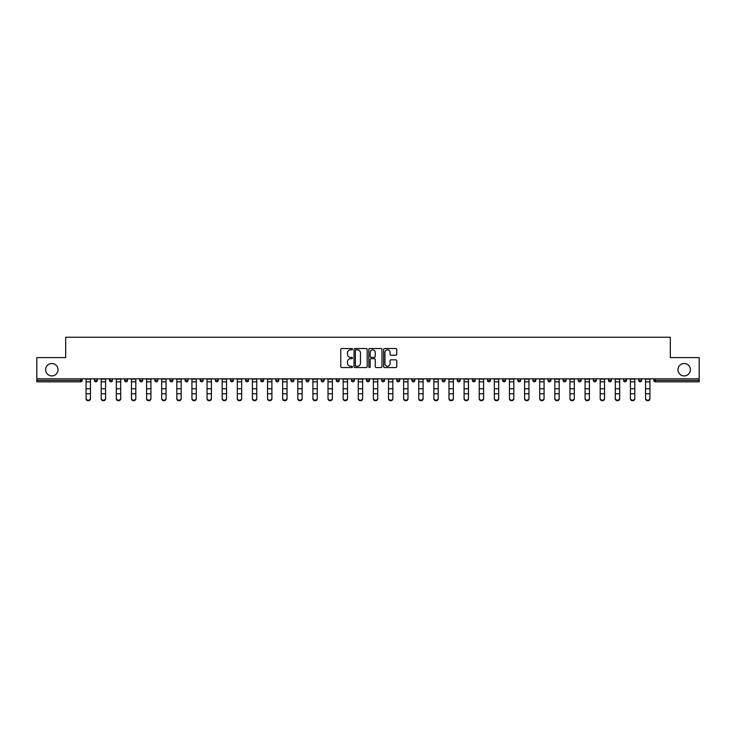 <?xml version="1.0" encoding="UTF-8"?>
<svg xmlns="http://www.w3.org/2000/svg" width="736" height="736" viewBox="0 0 736 736"><rect width="100%" height="100%" fill="white"/><g stroke="black" fill="none" stroke-linecap="round" stroke-linejoin="round"><path stroke-width="1.1" d="M58.024 369.72A6.201 6.201 0 0 1 51.824 375.921A6.201 6.201 0 0 1 45.623 369.72A6.201 6.201 0 0 1 51.824 363.51A6.201 6.201 0 0 1 58.024 369.72M690.377 369.72A6.201 6.201 0 0 1 684.176 375.921A6.201 6.201 0 0 1 677.976 369.72A6.201 6.201 0 0 1 684.176 363.51A6.201 6.201 0 0 1 690.377 369.72M352.489 349.186A0.662 0.662 0 0 0 351.826 348.524L341.716 348.524A0.948 0.948 0 0 0 340.768 349.471L340.768 366.602A0.948 0.948 0 0 0 341.716 367.549L351.826 367.549A0.662 0.662 0 0 0 352.489 366.887A0.662 0.662 0 0 0 351.826 366.215L350.52 366.215A3.045 3.045 0 0 1 347.475 363.17L347.475 361.744A3.045 3.045 0 0 1 350.52 358.699L351.826 358.699A0.662 0.662 0 0 0 352.489 358.036A0.662 0.662 0 0 0 351.826 357.374L350.52 357.374A3.045 3.045 0 0 1 347.475 354.329L347.475 352.903A3.045 3.045 0 0 1 350.52 349.858L351.826 349.858A0.662 0.662 0 0 0 352.489 349.186M395.802 355.23A0.948 0.948 0 0 0 396.759 354.283L396.759 349.471A0.948 0.948 0 0 0 395.802 348.524L384.578 348.524A0.948 0.948 0 0 0 383.631 349.471L383.631 366.602A0.948 0.948 0 0 0 384.578 367.549L395.802 367.549A0.948 0.948 0 0 0 396.759 366.602L396.759 360.796A0.948 0.948 0 0 0 395.802 359.84L391 359.84A0.948 0.948 0 0 0 390.052 360.796L390.052 363.676A2.548 2.548 0 0 1 387.504 366.215A2.548 2.548 0 0 1 384.956 363.676L384.956 352.397A2.548 2.548 0 0 1 387.504 349.858A2.548 2.548 0 0 1 390.052 352.397L390.052 354.283A0.948 0.948 0 0 0 391 355.23L395.802 355.23M36.8 378.828L36.8 357.604L65.688 357.604L65.688 337.244L670.312 337.244L670.312 357.604L699.2 357.604L699.2 378.828L36.8 378.828L36.8 380.374L80.712 380.374L80.712 378.828M367.172 349.471A0.948 0.948 0 0 0 366.215 348.524L354.991 348.524A0.948 0.948 0 0 0 354.034 349.471L354.034 366.602A0.948 0.948 0 0 0 354.991 367.549L366.215 367.549A0.948 0.948 0 0 0 367.172 366.602L367.172 349.471M369.785 348.524L381.009 348.524A0.948 0.948 0 0 1 381.966 349.471L381.966 366.602A0.948 0.948 0 0 1 381.009 367.549L376.206 367.549A0.948 0.948 0 0 1 375.259 366.602L375.259 359.656A0.948 0.948 0 0 0 374.302 358.699L371.119 358.699A0.948 0.948 0 0 0 370.162 359.656L370.162 366.887A0.662 0.662 0 0 1 369.5 367.549A0.662 0.662 0 0 1 368.828 366.887L368.828 349.471A0.948 0.948 0 0 1 369.785 348.524M82.165 378.828L82.165 380.374A1.454 1.454 0 0 1 80.712 381.828L36.8 381.828L36.8 380.374M699.2 378.828L699.2 381.828L655.288 381.828A1.454 1.454 0 0 1 653.835 380.374L653.835 378.828M97.281 378.828L97.281 380.374L94.374 380.374A1.454 1.454 0 0 0 95.827 381.828A1.454 1.454 0 0 1 94.374 380.374L94.374 378.828M80.712 381.828A1.454 1.454 0 0 0 82.165 380.374A1.454 1.454 0 0 1 80.712 381.828L80.712 380.374L82.165 380.374M109.498 378.828L109.498 380.374L109.498 378.828M112.406 378.828L112.406 380.374L112.406 378.828M124.614 380.374A1.454 1.454 0 0 0 126.068 381.828A1.454 1.454 0 0 0 127.521 380.374A1.454 1.454 0 0 1 126.068 381.828A1.454 1.454 0 0 0 127.521 380.374L127.521 378.828L127.521 380.374L124.614 380.374A1.454 1.454 0 0 0 126.068 381.828A1.454 1.454 0 0 1 124.614 380.374L124.614 378.828M139.739 378.828L139.739 380.374L139.739 378.828M142.646 378.828L142.646 380.374A1.454 1.454 0 0 1 141.192 381.828A1.454 1.454 0 0 1 139.739 380.374A1.454 1.454 0 0 0 141.192 381.828A1.454 1.454 0 0 0 142.646 380.374A1.454 1.454 0 0 1 141.192 381.828A1.454 1.454 0 0 1 139.739 380.374L142.646 380.374M154.854 380.374A1.454 1.454 0 0 0 156.308 381.828A1.454 1.454 0 0 0 157.762 380.374A1.454 1.454 0 0 1 156.308 381.828A1.454 1.454 0 0 0 157.762 380.374L157.762 378.828L157.762 380.374L154.854 380.374A1.454 1.454 0 0 0 156.308 381.828A1.454 1.454 0 0 1 154.854 380.374L154.854 378.828M172.886 378.828L172.886 380.374A1.454 1.454 0 0 1 171.433 381.828A1.454 1.454 0 0 1 169.979 380.374L169.979 378.828M188.002 378.828L188.002 380.374A1.454 1.454 0 0 1 186.548 381.828A1.454 1.454 0 0 1 185.095 380.374L185.095 378.828M203.127 378.828L203.127 380.374A1.454 1.454 0 0 1 201.673 381.828A1.454 1.454 0 0 1 200.22 380.374L200.22 378.828M218.252 378.828L218.252 380.374A1.454 1.454 0 0 1 216.798 381.828A1.454 1.454 0 0 1 215.335 380.374L215.335 378.828M233.367 378.828L233.367 380.374A1.454 1.454 0 0 1 231.914 381.828A1.454 1.454 0 0 1 230.46 380.374L230.46 378.828M248.492 378.828L248.492 380.374A1.454 1.454 0 0 1 247.038 381.828A1.454 1.454 0 0 1 245.585 380.374L245.585 378.828M260.7 378.828L260.7 380.374L260.7 378.828M263.608 378.828L263.608 380.374A1.454 1.454 0 0 1 262.154 381.828A1.454 1.454 0 0 1 260.7 380.374L263.608 380.374A1.454 1.454 0 0 1 262.154 381.828M278.732 378.828L278.732 380.374L275.825 380.374A1.454 1.454 0 0 0 277.279 381.828A1.454 1.454 0 0 1 275.825 380.374L275.825 378.828M292.394 381.828A1.454 1.454 0 0 0 293.848 380.374L293.848 378.828L293.848 380.374A1.454 1.454 0 0 1 292.394 381.828A1.454 1.454 0 0 1 290.941 380.374L290.941 378.828M307.519 381.828A1.454 1.454 0 0 0 308.973 380.374L308.973 378.828L308.973 380.374A1.454 1.454 0 0 1 307.519 381.828A1.454 1.454 0 0 1 306.066 380.374L306.066 378.828M324.088 378.828L324.088 380.374A1.454 1.454 0 0 1 322.635 381.828A1.454 1.454 0 0 1 321.181 380.374L321.181 378.828M336.306 380.374L339.213 380.374A1.454 1.454 0 0 1 337.76 381.828A1.454 1.454 0 0 0 339.213 380.374L339.213 378.828L339.213 380.374A1.454 1.454 0 0 1 337.76 381.828A1.454 1.454 0 0 1 336.306 380.374L336.306 378.828M354.329 378.828L354.329 380.374A1.454 1.454 0 0 1 352.875 381.828A1.454 1.454 0 0 1 351.422 380.374L351.422 378.828M369.454 378.828L369.454 380.374A1.454 1.454 0 0 1 368 381.828A1.454 1.454 0 0 1 366.546 380.374L366.546 378.828M381.671 378.828L381.671 380.374L381.671 378.828M384.578 378.828L384.578 380.374A1.454 1.454 0 0 1 383.125 381.828A1.454 1.454 0 0 1 381.671 380.374L384.578 380.374A1.454 1.454 0 0 1 383.125 381.828M396.787 378.828L396.787 380.374L396.787 378.828M399.694 378.828L399.694 380.374A1.454 1.454 0 0 1 398.24 381.828A1.454 1.454 0 0 1 396.787 380.374L399.694 380.374A1.454 1.454 0 0 1 398.24 381.828A1.454 1.454 0 0 0 399.694 380.374M411.912 378.828L411.912 380.374L411.912 378.828M414.819 378.828L414.819 380.374A1.454 1.454 0 0 1 413.365 381.828A1.454 1.454 0 0 1 411.912 380.374A1.454 1.454 0 0 0 413.365 381.828A1.454 1.454 0 0 0 414.819 380.374A1.454 1.454 0 0 1 413.365 381.828A1.454 1.454 0 0 1 411.912 380.374L414.819 380.374M427.027 378.828L427.027 380.374L427.027 378.828M429.934 378.828L429.934 380.374A1.454 1.454 0 0 1 428.481 381.828A1.454 1.454 0 0 1 427.027 380.374A1.454 1.454 0 0 0 428.481 381.828A1.454 1.454 0 0 0 429.934 380.374A1.454 1.454 0 0 1 428.481 381.828A1.454 1.454 0 0 1 427.027 380.374L429.934 380.374M442.152 380.374L445.059 380.374A1.454 1.454 0 0 1 443.606 381.828A1.454 1.454 0 0 0 445.059 380.374L445.059 378.828L445.059 380.374A1.454 1.454 0 0 1 443.606 381.828A1.454 1.454 0 0 1 442.152 380.374L442.152 378.828M460.175 378.828L460.175 380.374L457.268 380.374A1.454 1.454 0 0 0 458.721 381.828A1.454 1.454 0 0 1 457.268 380.374L457.268 378.828M475.3 378.828L475.3 380.374A1.454 1.454 0 0 1 473.846 381.828A1.454 1.454 0 0 1 472.392 380.374L472.392 378.828M487.508 378.828L487.508 380.374L487.508 378.828M490.415 378.828L490.415 380.374L490.415 378.828M505.54 378.828L505.54 380.374A1.454 1.454 0 0 1 504.086 381.828A1.454 1.454 0 0 1 502.633 380.374L502.633 378.828M520.665 378.828L520.665 380.374L517.748 380.374A1.454 1.454 0 0 0 519.202 381.828A1.454 1.454 0 0 1 517.748 380.374L517.748 378.828M535.78 378.828L535.78 380.374A1.454 1.454 0 0 1 534.327 381.828A1.454 1.454 0 0 1 532.873 380.374L532.873 378.828M550.905 378.828L550.905 380.374L547.998 380.374A1.454 1.454 0 0 0 549.452 381.828A1.454 1.454 0 0 1 547.998 380.374L547.998 378.828M566.021 378.828L566.021 380.374A1.454 1.454 0 0 1 564.567 381.828A1.454 1.454 0 0 1 563.114 380.374L563.114 378.828M581.146 378.828L581.146 380.374L578.238 380.374A1.454 1.454 0 0 0 579.692 381.828A1.454 1.454 0 0 1 578.238 380.374L578.238 378.828M596.261 378.828L596.261 380.374A1.454 1.454 0 0 1 594.808 381.828A1.454 1.454 0 0 1 593.354 380.374L593.354 378.828M611.386 378.828L611.386 380.374L608.479 380.374A1.454 1.454 0 0 0 609.932 381.828A1.454 1.454 0 0 1 608.479 380.374L608.479 378.828M626.502 378.828L626.502 380.374L623.594 380.374A1.454 1.454 0 0 0 625.048 381.828A1.454 1.454 0 0 1 623.594 380.374L623.594 378.828M641.626 378.828L641.626 380.374L638.719 380.374A1.454 1.454 0 0 0 640.173 381.828A1.454 1.454 0 0 1 638.719 380.374L638.719 378.828M97.281 380.374A1.454 1.454 0 0 1 95.827 381.828A1.454 1.454 0 0 0 97.281 380.374A1.454 1.454 0 0 1 95.827 381.828A1.454 1.454 0 0 1 94.374 380.374M110.952 381.828A1.454 1.454 0 0 1 109.498 380.374A1.454 1.454 0 0 0 110.952 381.828A1.454 1.454 0 0 0 112.406 380.374A1.454 1.454 0 0 1 110.952 381.828A1.454 1.454 0 0 1 109.498 380.374L112.406 380.374A1.454 1.454 0 0 1 110.952 381.828M277.279 381.828A1.454 1.454 0 0 0 278.732 380.374A1.454 1.454 0 0 1 277.279 381.828A1.454 1.454 0 0 1 275.825 380.374M458.721 381.828A1.454 1.454 0 0 0 460.175 380.374A1.454 1.454 0 0 1 458.721 381.828A1.454 1.454 0 0 1 457.268 380.374M488.962 381.828A1.454 1.454 0 0 1 487.508 380.374A1.454 1.454 0 0 0 488.962 381.828A1.454 1.454 0 0 0 490.415 380.374A1.454 1.454 0 0 1 488.962 381.828A1.454 1.454 0 0 1 487.508 380.374L490.415 380.374A1.454 1.454 0 0 1 488.962 381.828M519.202 381.828A1.454 1.454 0 0 0 520.665 380.374A1.454 1.454 0 0 1 519.202 381.828A1.454 1.454 0 0 1 517.748 380.374M550.905 380.374A1.454 1.454 0 0 1 549.452 381.828A1.454 1.454 0 0 0 550.905 380.374A1.454 1.454 0 0 1 549.452 381.828A1.454 1.454 0 0 1 547.998 380.374M579.692 381.828A1.454 1.454 0 0 0 581.146 380.374A1.454 1.454 0 0 1 579.692 381.828A1.454 1.454 0 0 1 578.238 380.374M594.808 381.828A1.454 1.454 0 0 0 596.261 380.374A1.454 1.454 0 0 1 594.808 381.828M609.932 381.828A1.454 1.454 0 0 0 611.386 380.374A1.454 1.454 0 0 1 609.932 381.828A1.454 1.454 0 0 1 608.479 380.374M625.048 381.828A1.454 1.454 0 0 0 626.502 380.374A1.454 1.454 0 0 1 625.048 381.828A1.454 1.454 0 0 1 623.594 380.374M640.173 381.828A1.454 1.454 0 0 0 641.626 380.374A1.454 1.454 0 0 1 640.173 381.828A1.454 1.454 0 0 1 638.719 380.374M356.04 349.858A0.662 0.662 0 0 0 355.368 350.52L355.368 365.553A0.662 0.662 0 0 0 356.04 366.215L357.42 366.215A3.045 3.045 0 0 0 360.456 363.17L360.456 352.903A3.045 3.045 0 0 0 357.42 349.858L356.04 349.858M375.259 352.443A2.548 2.548 0 0 0 372.71 349.904A2.548 2.548 0 0 0 370.162 352.443L370.162 356.417A0.948 0.948 0 0 0 371.119 357.374L374.302 357.374A0.948 0.948 0 0 0 375.259 356.417L375.259 352.443M86.084 394.303L86.084 398.222A2.18 1.978 0 0 0 90.445 398.222L90.445 398.756A2.18 1.978 180 0 1 86.084 398.756M90.445 398.222L90.445 378.828M86.084 398.222L86.084 378.828M101.209 394.303L101.209 398.222A2.18 1.978 0 0 0 105.57 398.222L105.57 398.756A2.18 1.978 180 0 1 101.209 398.756M116.325 394.303L116.325 398.222A2.18 1.978 0 0 0 118.505 400.2A2.18 1.978 0 0 0 120.695 398.222L120.695 398.756A2.18 1.978 180 0 1 118.505 400.734A2.18 1.978 180 0 1 116.325 398.756M131.45 394.303L131.45 398.222A2.18 1.978 0 0 0 135.81 398.222L135.81 398.756A2.18 1.978 180 0 1 131.45 398.756M146.574 394.303L146.574 398.222A2.18 1.978 0 0 0 150.935 398.222L150.935 398.756A2.18 1.978 180 0 1 146.574 398.756M161.69 394.303L161.69 398.222A2.18 1.978 0 0 0 166.051 398.222L166.051 398.756A2.18 1.978 180 0 1 161.69 398.756M105.57 398.222L105.57 378.828M101.209 398.222L101.209 378.828M120.695 398.222L120.695 378.828M116.325 398.222L116.325 378.828M135.81 398.222L135.81 378.828M131.45 398.222L131.45 378.828M150.935 398.222L150.935 378.828M146.574 398.222L146.574 378.828M166.051 398.222L166.051 378.828M161.69 398.222L161.69 378.828M176.815 394.303L176.815 398.222A2.18 1.978 0 0 0 181.176 398.222L181.176 398.756A2.18 1.978 180 0 1 176.815 398.756M181.176 398.222L181.176 378.828M176.815 398.222L176.815 378.828M191.93 394.303L191.93 398.222A2.18 1.978 0 0 0 196.291 398.222L196.291 398.756A2.18 1.978 180 0 1 191.93 398.756M196.291 398.222L196.291 378.828M191.93 398.222L191.93 378.828M207.055 394.303L207.055 398.222A2.18 1.978 0 0 0 211.416 398.222L211.416 398.756A2.18 1.978 180 0 1 207.055 398.756M211.416 398.222L211.416 378.828M207.055 398.222L207.055 378.828M222.171 394.303L222.171 398.222A2.18 1.978 0 0 0 226.532 398.222L226.532 398.756A2.18 1.978 180 0 1 222.171 398.756M226.532 398.222L226.532 378.828M222.171 398.222L222.171 378.828M237.296 394.303L237.296 398.222A2.18 1.978 0 0 0 241.656 398.222L241.656 398.756A2.18 1.978 180 0 1 237.296 398.756M241.656 398.222L241.656 378.828M237.296 398.222L237.296 378.828M252.411 394.303L252.411 398.222A2.18 1.978 0 0 0 256.772 398.222L256.772 398.756A2.18 1.978 180 0 1 252.411 398.756M256.772 398.222L256.772 378.828M252.411 398.222L252.411 378.828M267.536 394.303L267.536 398.222A2.18 1.978 0 0 0 271.897 398.222L271.897 398.756A2.18 1.978 180 0 1 267.536 398.756M271.897 398.222L271.897 378.828M267.536 398.222L267.536 378.828M282.652 394.303L282.652 398.222A2.18 1.978 0 0 0 284.832 400.2A2.18 1.978 0 0 0 287.022 398.222L287.022 398.756A2.18 1.978 180 0 1 284.832 400.734A2.18 1.978 180 0 1 282.652 398.756M287.022 398.222L287.022 378.828M282.652 398.222L282.652 378.828M297.776 394.303L297.776 398.222A2.18 1.978 0 0 0 302.137 398.222L302.137 398.756A2.18 1.978 180 0 1 297.776 398.756M302.137 398.756L302.137 378.828M297.776 398.222L297.776 378.828M312.901 394.303L312.901 398.222A2.18 1.978 0 0 0 317.262 398.222L317.262 398.756A2.18 1.978 180 0 1 312.901 398.756M317.262 398.222L317.262 378.828M312.901 398.222L312.901 378.828M328.017 394.303L328.017 398.222A2.18 1.978 0 0 0 332.378 398.222L332.378 398.756A2.18 1.978 180 0 1 328.017 398.756M332.378 398.222L332.378 378.828M328.017 398.222L328.017 378.828M343.142 394.303L343.142 398.222A2.18 1.978 0 0 0 347.502 398.222L347.502 398.756A2.18 1.978 180 0 1 343.142 398.756M347.502 398.222L347.502 378.828M343.142 398.222L343.142 378.828M358.257 394.303L358.257 398.222A2.18 1.978 0 0 0 362.618 398.222L362.618 398.756A2.18 1.978 180 0 1 358.257 398.756M362.618 398.756L362.618 378.828M358.257 398.222L358.257 378.828M373.382 394.303L373.382 398.222A2.18 1.978 0 0 0 377.743 398.222L377.743 398.756A2.18 1.978 180 0 1 373.382 398.756M377.743 398.756L377.743 378.828M373.382 398.222L373.382 378.828M388.498 394.303L388.498 398.222A2.18 1.978 0 0 0 392.858 398.222L392.858 398.756A2.18 1.978 180 0 1 388.498 398.756M392.858 398.222L392.858 378.828M388.498 398.222L388.498 378.828M403.622 394.303L403.622 398.222A2.18 1.978 0 0 0 407.983 398.222L407.983 398.756A2.18 1.978 180 0 1 403.622 398.756M407.983 398.222L407.983 378.828M403.622 398.222L403.622 378.828M418.738 394.303L418.738 398.222A2.18 1.978 0 0 0 423.099 398.222L423.099 398.756A2.18 1.978 180 0 1 418.738 398.756M423.099 398.222L423.099 378.828M418.738 398.222L418.738 378.828M433.863 394.303L433.863 398.222A2.18 1.978 0 0 0 438.224 398.222L438.224 398.756A2.18 1.978 180 0 1 433.863 398.756M438.224 398.222L438.224 378.828M433.863 398.222L433.863 378.828M448.978 394.303L448.978 398.222A2.18 1.978 0 0 0 451.168 400.2A2.18 1.978 0 0 0 453.348 398.222L453.348 398.756A2.18 1.978 180 0 1 451.168 400.734A2.18 1.978 180 0 1 448.978 398.756M453.348 398.222L453.348 378.828M448.978 398.222L448.978 378.828M464.103 394.303L464.103 398.222A2.18 1.978 0 0 0 468.464 398.222L468.464 398.756A2.18 1.978 180 0 1 464.103 398.756M468.464 398.222L468.464 378.828M464.103 398.222L464.103 378.828M479.228 394.303L479.228 398.222A2.18 1.978 0 0 0 483.589 398.222L483.589 398.756A2.18 1.978 180 0 1 479.228 398.756M483.589 398.222L483.589 378.828M479.228 398.222L479.228 378.828M494.344 394.303L494.344 398.222A2.18 1.978 0 0 0 498.704 398.222L498.704 398.756A2.18 1.978 180 0 1 494.344 398.756M498.704 398.222L498.704 378.828M494.344 398.222L494.344 378.828M509.468 394.303L509.468 398.222A2.18 1.978 0 0 0 513.829 398.222L513.829 398.756A2.18 1.978 180 0 1 509.468 398.756M513.829 398.222L513.829 378.828M509.468 398.222L509.468 378.828M524.584 394.303L524.584 398.222A2.18 1.978 0 0 0 528.945 398.222L528.945 398.756A2.18 1.978 180 0 1 524.584 398.756M528.945 398.756L528.945 378.828M524.584 398.222L524.584 378.828M539.709 394.303L539.709 398.222A2.18 1.978 0 0 0 544.07 398.222L544.07 398.756A2.18 1.978 180 0 1 539.709 398.756M544.07 398.756L544.07 378.828M539.709 398.222L539.709 378.828M554.824 394.303L554.824 398.222A2.18 1.978 0 0 0 559.185 398.222L559.185 398.756A2.18 1.978 180 0 1 554.824 398.756M559.185 398.756L559.185 378.828M554.824 398.222L554.824 378.828M569.949 394.303L569.949 398.222A2.18 1.978 0 0 0 574.31 398.222L574.31 398.756A2.18 1.978 180 0 1 569.949 398.756M574.31 398.756L574.31 378.828M569.949 398.222L569.949 378.828M585.065 394.303L585.065 398.222A2.18 1.978 0 0 0 589.426 398.222L589.426 398.756A2.18 1.978 180 0 1 585.065 398.756M589.426 398.756L589.426 378.828M585.065 398.222L585.065 378.828M600.19 394.303L600.19 398.222A2.18 1.978 0 0 0 604.55 398.222L604.55 398.756A2.18 1.978 180 0 1 600.19 398.756M604.55 398.756L604.55 378.828M600.19 398.222L600.19 378.828M615.305 394.303L615.305 398.222A2.18 1.978 0 0 0 617.495 400.2A2.18 1.978 0 0 0 619.675 398.222L619.675 398.756A2.18 1.978 180 0 1 617.495 400.734A2.18 1.978 180 0 1 615.305 398.756M619.675 398.756L619.675 378.828M615.305 398.222L615.305 378.828M630.43 394.303L630.43 398.222A2.18 1.978 0 0 0 634.791 398.222L634.791 398.756A2.18 1.978 180 0 1 630.43 398.756M634.791 398.756L634.791 378.828M630.43 398.222L630.43 378.828M645.555 394.303L645.555 398.222A2.18 1.978 0 0 0 649.916 398.222L649.916 398.756A2.18 1.978 180 0 1 645.555 398.756M649.916 398.756L649.916 378.828M645.555 398.222L645.555 378.828M655.288 378.828L655.288 380.374L699.2 380.374M653.835 380.374L655.288 380.374L655.288 381.828M171.433 381.828A1.454 1.454 0 0 0 172.886 380.374L169.979 380.374M186.548 381.828A1.454 1.454 0 0 0 188.002 380.374L185.095 380.374M201.673 381.828A1.454 1.454 0 0 0 203.127 380.374L200.22 380.374M216.798 381.828A1.454 1.454 0 0 0 218.252 380.374L215.335 380.374M231.914 381.828A1.454 1.454 0 0 0 233.367 380.374L230.46 380.374M247.038 381.828A1.454 1.454 0 0 0 248.492 380.374L245.585 380.374M293.848 380.374L290.941 380.374M308.973 380.374L306.066 380.374M322.635 381.828A1.454 1.454 0 0 0 324.088 380.374L321.181 380.374M352.875 381.828A1.454 1.454 0 0 0 354.329 380.374L351.422 380.374M368 381.828A1.454 1.454 0 0 0 369.454 380.374L366.546 380.374M473.846 381.828A1.454 1.454 0 0 0 475.3 380.374L472.392 380.374M504.086 381.828A1.454 1.454 0 0 0 505.54 380.374L502.633 380.374M534.327 381.828A1.454 1.454 0 0 0 535.78 380.374L532.873 380.374M564.567 381.828A1.454 1.454 0 0 0 566.021 380.374L563.114 380.374M596.261 380.374L593.354 380.374M86.084 388.764L90.445 388.764M86.084 393.769L90.445 393.769M86.084 381.828L90.445 381.828M86.084 379.123L90.445 379.123M101.209 388.764L105.57 388.764M101.209 393.769L105.57 393.769M101.209 381.828L105.57 381.828M101.209 379.123L105.57 379.123M116.325 388.764L120.695 388.764M116.325 393.769L120.695 393.769M116.325 381.828L120.695 381.828M116.325 379.123L120.695 379.123M131.45 388.764L135.81 388.764M131.45 393.769L135.81 393.769M131.45 381.828L135.81 381.828M131.45 379.123L135.81 379.123M146.574 388.764L150.935 388.764M146.574 393.769L150.935 393.769M146.574 381.828L150.935 381.828M146.574 379.123L150.935 379.123M161.69 388.764L166.051 388.764M161.69 393.769L166.051 393.769M161.69 381.828L166.051 381.828M161.69 379.123L166.051 379.123M176.815 388.764L181.176 388.764M176.815 393.769L181.176 393.769M176.815 381.828L181.176 381.828M176.815 379.123L181.176 379.123M191.93 388.764L196.291 388.764M191.93 393.769L196.291 393.769M191.93 381.828L196.291 381.828M191.93 379.123L196.291 379.123M207.055 388.764L211.416 388.764M207.055 393.769L211.416 393.769M207.055 381.828L211.416 381.828M207.055 379.123L211.416 379.123M222.171 388.764L226.532 388.764M222.171 393.769L226.532 393.769M222.171 381.828L226.532 381.828M222.171 379.123L226.532 379.123M237.296 388.764L241.656 388.764M237.296 393.769L241.656 393.769M237.296 381.828L241.656 381.828M237.296 379.123L241.656 379.123M252.411 388.764L256.772 388.764M252.411 393.769L256.772 393.769M252.411 381.828L256.772 381.828M252.411 379.123L256.772 379.123M267.536 388.764L271.897 388.764M267.536 393.769L271.897 393.769M267.536 381.828L271.897 381.828M267.536 379.123L271.897 379.123M282.652 388.764L287.022 388.764M282.652 393.769L287.022 393.769M282.652 381.828L287.022 381.828M282.652 379.123L287.022 379.123M297.776 388.764L302.137 388.764M297.776 393.769L302.137 393.769M297.776 381.828L302.137 381.828M297.776 379.123L302.137 379.123M312.901 388.764L317.262 388.764M312.901 393.769L317.262 393.769M312.901 381.828L317.262 381.828M312.901 379.123L317.262 379.123M328.017 388.764L332.378 388.764M328.017 393.769L332.378 393.769M328.017 381.828L332.378 381.828M328.017 379.123L332.378 379.123M343.142 388.764L347.502 388.764M343.142 393.769L347.502 393.769M343.142 381.828L347.502 381.828M343.142 379.123L347.502 379.123M358.257 388.764L362.618 388.764M358.257 393.769L362.618 393.769M358.257 381.828L362.618 381.828M358.257 379.123L362.618 379.123M373.382 388.764L377.743 388.764M373.382 393.769L377.743 393.769M373.382 381.828L377.743 381.828M373.382 379.123L377.743 379.123M388.498 388.764L392.858 388.764M388.498 393.769L392.858 393.769M388.498 381.828L392.858 381.828M388.498 379.123L392.858 379.123M403.622 388.764L407.983 388.764M403.622 393.769L407.983 393.769M403.622 381.828L407.983 381.828M403.622 379.123L407.983 379.123M418.738 388.764L423.099 388.764M418.738 393.769L423.099 393.769M418.738 381.828L423.099 381.828M418.738 379.123L423.099 379.123M433.863 388.764L438.224 388.764M433.863 393.769L438.224 393.769M433.863 381.828L438.224 381.828M433.863 379.123L438.224 379.123M448.978 388.764L453.348 388.764M448.978 393.769L453.348 393.769M448.978 381.828L453.348 381.828M448.978 379.123L453.348 379.123M464.103 388.764L468.464 388.764M464.103 393.769L468.464 393.769M464.103 381.828L468.464 381.828M464.103 379.123L468.464 379.123M479.228 388.764L483.589 388.764M479.228 393.769L483.589 393.769M479.228 381.828L483.589 381.828M479.228 379.123L483.589 379.123M494.344 388.764L498.704 388.764M494.344 393.769L498.704 393.769M494.344 381.828L498.704 381.828M494.344 379.123L498.704 379.123M509.468 388.764L513.829 388.764M509.468 393.769L513.829 393.769M509.468 381.828L513.829 381.828M509.468 379.123L513.829 379.123M524.584 388.764L528.945 388.764M524.584 393.769L528.945 393.769M524.584 381.828L528.945 381.828M524.584 379.123L528.945 379.123M539.709 388.764L544.07 388.764M539.709 393.769L544.07 393.769M539.709 381.828L544.07 381.828M539.709 379.123L544.07 379.123M554.824 388.764L559.185 388.764M554.824 393.769L559.185 393.769M554.824 381.828L559.185 381.828M554.824 379.123L559.185 379.123M569.949 388.764L574.31 388.764M569.949 393.769L574.31 393.769M569.949 381.828L574.31 381.828M569.949 379.123L574.31 379.123M585.065 388.764L589.426 388.764M585.065 393.769L589.426 393.769M585.065 381.828L589.426 381.828M585.065 379.123L589.426 379.123M600.19 388.764L604.55 388.764M600.19 393.769L604.55 393.769M600.19 381.828L604.55 381.828M600.19 379.123L604.55 379.123M615.305 388.764L619.675 388.764M615.305 393.769L619.675 393.769M615.305 381.828L619.675 381.828M615.305 379.123L619.675 379.123M630.43 388.764L634.791 388.764M630.43 393.769L634.791 393.769M630.43 381.828L634.791 381.828M630.43 379.123L634.791 379.123M645.555 388.764L649.916 388.764M645.555 393.769L649.916 393.769M645.555 381.828L649.916 381.828M645.555 379.123L649.916 379.123"/></g></svg>

